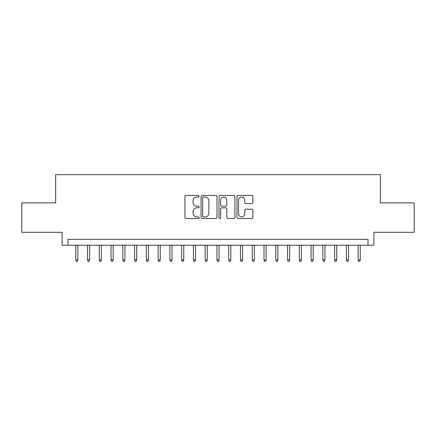 <?xml version="1.0" encoding="UTF-8"?>
<svg xmlns="http://www.w3.org/2000/svg" width="436" height="436" viewBox="0 0 436 436"><rect width="100%" height="100%" fill="white"/><g stroke="black" fill="none" stroke-linecap="round" stroke-linejoin="round"><path stroke-width="0.65" d="M199.176 196.26A0.807 0.807 0 0 0 198.364 195.448L186.096 195.448A1.155 1.155 0 0 0 184.94 196.603L184.94 217.395A1.155 1.155 0 0 0 186.096 218.55L198.364 218.55A0.807 0.807 0 0 0 199.176 217.738A0.807 0.807 0 0 0 198.364 216.932L196.778 216.932A3.695 3.695 0 0 1 193.083 213.237L193.083 211.504A3.695 3.695 0 0 1 196.778 207.809L198.364 207.809A0.807 0.807 0 0 0 199.176 206.996A0.807 0.807 0 0 0 198.364 206.19L196.778 206.19A3.695 3.695 0 0 1 193.083 202.495L193.083 200.762A3.695 3.695 0 0 1 196.778 197.067L198.364 197.067A0.807 0.807 0 0 0 199.176 196.26M251.752 203.59A1.155 1.155 0 0 0 252.907 202.435L252.907 196.603A1.155 1.155 0 0 0 251.752 195.448L238.127 195.448A1.155 1.155 0 0 0 236.971 196.603L236.971 217.395A1.155 1.155 0 0 0 238.127 218.55L251.752 218.55A1.155 1.155 0 0 0 252.907 217.395L252.907 210.348A1.155 1.155 0 0 0 251.752 209.193L245.92 209.193A1.155 1.155 0 0 0 244.765 210.348L244.765 213.842A3.09 3.09 0 0 1 241.675 216.932A3.09 3.09 0 0 1 238.585 213.842L238.585 200.157A3.09 3.09 0 0 1 241.675 197.067A3.09 3.09 0 0 1 244.765 200.157L244.765 202.435A1.155 1.155 0 0 0 245.92 203.59L251.752 203.59M368.017 245.239L373.903 245.239L373.903 232.295L414.2 232.295L414.2 202.882L380.372 202.882L380.372 174.64L55.628 174.64L55.628 202.882L21.8 202.882L21.8 232.295L62.097 232.295L62.097 245.239L368.017 245.239L368.017 239.353L67.983 239.353L67.983 245.239M216.992 196.603A1.155 1.155 0 0 0 215.836 195.448L202.206 195.448A1.155 1.155 0 0 0 201.05 196.603L201.05 217.395A1.155 1.155 0 0 0 202.206 218.55L215.836 218.55A1.155 1.155 0 0 0 216.992 217.395L216.992 196.603M220.164 195.448L233.794 195.448A1.155 1.155 0 0 1 234.95 196.603L234.95 217.395A1.155 1.155 0 0 1 233.794 218.55L227.963 218.55A1.155 1.155 0 0 1 226.807 217.395L226.807 208.964A1.155 1.155 0 0 0 225.652 207.809L221.782 207.809A1.155 1.155 0 0 0 220.627 208.964L220.627 217.738A0.807 0.807 0 0 1 219.82 218.55A0.807 0.807 0 0 1 219.008 217.738L219.008 196.603A1.155 1.155 0 0 1 220.164 195.448M203.476 197.067A0.807 0.807 0 0 0 202.669 197.873L202.669 216.125A0.807 0.807 0 0 0 203.476 216.932L205.149 216.932A3.695 3.695 0 0 0 208.849 213.237L208.849 200.762A3.695 3.695 0 0 0 205.149 197.067L203.476 197.067M226.807 200.211A3.09 3.09 0 0 0 223.717 197.127A3.09 3.09 0 0 0 220.627 200.211L220.627 205.034A1.155 1.155 0 0 0 221.782 206.19L225.652 206.19A1.155 1.155 0 0 0 226.807 205.034L226.807 200.211M77.864 259.829L77.395 261.36L76.218 261.36L75.75 259.829L77.864 259.829L77.864 245.239M75.75 259.829L75.75 245.239M89.631 259.829L89.162 261.36L87.985 261.36L87.516 259.829L89.631 259.829L89.631 245.239M87.516 259.829L87.516 245.239M101.397 259.829L100.929 261.36L99.751 261.36L99.277 259.829L101.397 259.829L101.397 245.239M99.277 259.829L99.277 245.239M113.164 259.829L112.695 261.36L111.518 261.36L111.044 259.829L113.164 259.829L113.164 245.239M111.044 259.829L111.044 245.239M124.93 259.829L124.462 261.36L123.284 261.36L122.81 259.829L124.93 259.829L124.93 245.239M122.81 259.829L122.81 245.239M136.697 259.829L136.228 261.36L135.051 261.36L134.577 259.829L136.697 259.829L136.697 245.239M134.577 259.829L134.577 245.239M148.463 259.829L147.989 261.36L146.818 261.36L146.343 259.829L148.463 259.829L148.463 245.239M146.343 259.829L146.343 245.239M160.23 259.829L159.756 261.36L158.579 261.36L158.11 259.829L160.23 259.829L160.23 245.239M158.11 259.829L158.11 245.239M171.997 259.829L171.522 261.36L170.345 261.36L169.876 259.829L171.997 259.829L171.997 245.239M169.876 259.829L169.876 245.239M183.763 259.829L183.289 261.36L182.112 261.36L181.643 259.829L183.763 259.829L183.763 245.239M181.643 259.829L181.643 245.239M195.524 259.829L195.055 261.36L193.878 261.36L193.41 259.829L195.524 259.829L195.524 245.239M193.41 259.829L193.41 245.239M207.291 259.829L206.822 261.36L205.645 261.36L205.176 259.829L207.291 259.829L207.291 245.239M205.176 259.829L205.176 245.239M219.057 259.829L218.589 261.36L217.411 261.36L216.943 259.829L219.057 259.829L219.057 245.239M216.943 259.829L216.943 245.239M230.824 259.829L230.355 261.36L229.178 261.36L228.709 259.829L230.824 259.829L230.824 245.239M228.709 259.829L228.709 245.239M242.59 259.829L242.122 261.36L240.945 261.36L240.476 259.829L242.59 259.829L242.59 245.239M240.476 259.829L240.476 245.239M254.357 259.829L253.888 261.36L252.711 261.36L252.237 259.829L254.357 259.829L254.357 245.239M252.237 259.829L252.237 245.239M266.124 259.829L265.655 261.36L264.478 261.36L264.003 259.829L266.124 259.829L266.124 245.239M264.003 259.829L264.003 245.239M277.89 259.829L277.421 261.36L276.244 261.36L275.77 259.829L277.89 259.829L277.89 245.239M275.77 259.829L275.77 245.239M289.657 259.829L289.182 261.36L288.011 261.36L287.537 259.829L289.657 259.829L289.657 245.239M287.537 259.829L287.537 245.239M301.423 259.829L300.949 261.36L299.772 261.36L299.303 259.829L301.423 259.829L301.423 245.239M299.303 259.829L299.303 245.239M313.19 259.829L312.716 261.36L311.538 261.36L311.07 259.829L313.19 259.829L313.19 245.239M311.07 259.829L311.07 245.239M324.956 259.829L324.482 261.36L323.305 261.36L322.836 259.829L324.956 259.829L324.956 245.239M322.836 259.829L322.836 245.239M336.723 259.829L336.249 261.36L335.071 261.36L334.603 259.829L336.723 259.829L336.723 245.239M334.603 259.829L334.603 245.239M348.484 259.829L348.015 261.36L346.838 261.36L346.369 259.829L348.484 259.829L348.484 245.239M346.369 259.829L346.369 245.239M360.25 259.829L359.782 261.36L358.605 261.36L358.136 259.829L360.25 259.829L360.25 245.239M358.136 259.829L358.136 245.239"/></g></svg>
